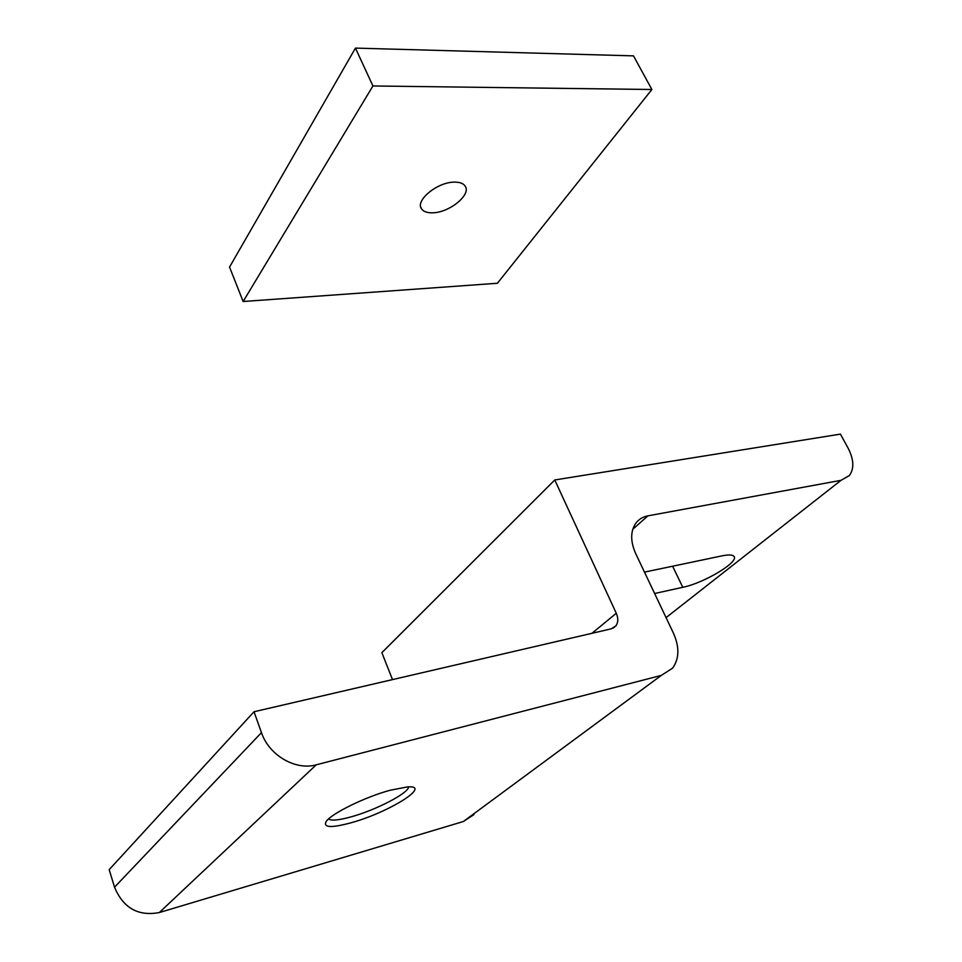 <?xml version="1.0" encoding="UTF-8"?>
<svg xmlns="http://www.w3.org/2000/svg" width="962" height="962" viewBox="0 0 962 962"><rect width="100%" height="100%" fill="white"/><g stroke="black" fill="none" stroke-linecap="round" stroke-linejoin="round"><path stroke-width="1.44" d="M351.154 822.75C331.481 828.066 323.136 827.705 326.082 821.668C330.796 813.864 365.079 796.969 390.091 790.259L407.611 786.892C432.78 785.052 388.624 812.541 351.154 822.75M328.547 818.987L328.715 819.119C331.674 820.935 339.225 820.153 351.383 816.774C376.226 809.944 408.886 792.965 408.585 786.856M554.761 479.966L616.281 613.275C618.398 618.205 618.289 622.39 615.945 625.817L611.219 628.835L254.028 711.748L261.46 732.635C268.975 755.266 295.538 770.778 316.245 764.814L661.303 675.396L672.618 668.133C679.292 658.705 679.593 647.113 673.508 633.345L635.678 553.547C630.338 541.45 630.363 531.361 635.762 523.28C638.72 519.3 642.772 516.822 647.919 515.848L841.016 480.327L849.446 475.493C854.34 468.506 853.871 459.355 848.051 448.027L840.427 434.115L554.761 479.966L381.866 652.657L392.508 679.605M644.48 572.113L722.149 555.832C728.318 554.581 732.202 554.701 733.778 556.204C740.283 561.327 704.352 583.02 682.792 587.301L654.617 593.506M254.028 711.748L109.175 869.66L114.538 887.192L261.46 732.635M316.245 764.814L159.319 912.553L463.347 821.524L661.303 675.396M473.905 814.634L463.347 821.524M159.319 912.553C138.179 916.485 123.244 908.032 114.538 887.192M432.696 212.794C427.308 212.963 423.629 211.688 421.633 208.994C414.67 200.817 437.301 181.998 454.317 182.131C459.535 182.058 463.095 183.309 465.007 185.906C471.897 194.312 449.519 212.71 432.696 212.794M497.402 283.261L243.145 301.503L229.545 267.087L355.447 48.1L633.489 55.868L651.887 89.502L497.402 283.261M243.145 301.503L372.931 85.967L355.447 48.1M372.931 85.967L651.887 89.502M647.919 515.848L632.792 529.256M666.065 617.628L841.016 480.327M591.955 633.309L616.281 613.275M682.792 587.301L672.618 566.209M612.974 628.234L615.945 625.817M421.633 208.994L420.767 207.107"/></g></svg>
